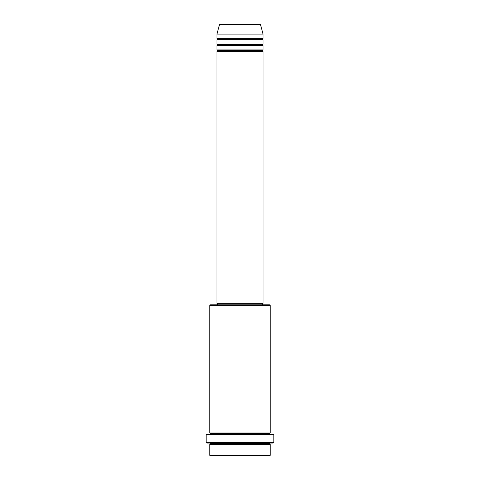 <?xml version="1.0" encoding="UTF-8"?>
<svg xmlns="http://www.w3.org/2000/svg" width="480" height="480" viewBox="0 0 480 480"><rect width="100%" height="100%" fill="white"/><g stroke="black" fill="none" stroke-linecap="round" stroke-linejoin="round"><path stroke-width="0.72" d="M259.788 24L220.212 24A0.72 0.72 0 0 0 219.516 24.534L260.484 24.534A0.72 0.72 0 0 0 259.788 24L220.212 24A0.72 0.72 0 0 0 219.516 24.534L216.96 34.08L263.04 34.08L260.484 24.534L219.516 24.534L216.96 34.08L216.96 38.4A0.72 0.72 0 0 1 217.68 39.12A0.72 0.72 0 0 1 216.96 39.84L216.96 44.16A0.72 0.72 0 0 1 217.68 44.88A0.72 0.72 0 0 1 216.96 45.6L216.96 49.92A0.72 0.72 0 0 1 217.68 50.64A0.72 0.72 0 0 1 216.96 51.36L216.96 303.36L263.04 303.36L263.04 51.36A0.72 0.72 0 0 1 262.32 50.64A0.72 0.72 0 0 1 263.04 49.92L263.04 45.6A0.72 0.72 0 0 1 262.32 44.88A0.72 0.72 0 0 1 263.04 44.16L263.04 39.84A0.72 0.72 0 0 1 262.32 39.12A0.72 0.72 0 0 1 263.04 38.4L263.04 34.08L216.96 34.08L216.96 38.4L263.04 38.4A0.72 0.72 0 0 0 262.32 39.12L217.68 39.12A0.72 0.72 0 0 0 216.96 38.4L263.04 38.4L263.04 34.08L260.484 24.534A0.72 0.72 0 0 0 259.788 24L259.692 24M209.76 455.28L210.48 456L269.52 456L270.24 455.28L209.76 455.28L270.24 455.28L270.24 444.48A0.72 0.72 0 0 1 269.52 443.76A0.72 0.72 0 0 1 270.24 443.04A0.72 0.72 0 0 0 269.52 443.76L210.48 443.76A0.72 0.72 0 0 1 209.76 444.48L209.76 455.28L209.76 444.48A0.72 0.72 0 0 0 210.48 443.76A0.72 0.72 0 0 0 209.76 443.04A0.72 0.72 0 0 1 210.48 443.76L269.52 443.76A0.72 0.72 0 0 0 270.24 444.48L209.76 444.48L270.24 444.48L270.24 455.28L269.52 456L210.48 456L209.76 455.28M270.24 305.52L269.52 304.8L210.48 304.8L209.76 305.52L270.24 305.52L209.76 305.52L209.76 432.96A0.72 0.72 0 0 1 210.48 433.68A0.72 0.72 0 0 1 209.76 434.4A0.72 0.72 0 0 0 210.48 433.68L269.52 433.68A0.72 0.72 0 0 1 270.24 432.96L270.24 305.52L270.24 432.96A0.72 0.72 0 0 0 269.52 433.68A0.72 0.72 0 0 0 270.24 434.4A0.72 0.72 0 0 1 269.52 433.68L210.48 433.68A0.72 0.72 0 0 0 209.76 432.96L270.24 432.96L209.76 432.96L209.76 305.52L210.48 304.8L269.52 304.8L270.24 305.52M206.16 442.32L206.88 443.04L273.12 443.04L273.84 442.32L206.16 442.32L273.84 442.32L273.84 434.4L206.16 434.4L206.16 442.32L206.16 434.4L273.84 434.4L273.84 442.32L273.12 443.04L206.88 443.04L206.16 442.32M216.96 49.92L263.04 49.92A0.72 0.72 0 0 0 262.32 50.64L217.68 50.64A0.72 0.72 0 0 0 216.96 49.92L216.96 45.6A0.72 0.72 0 0 0 217.68 44.88A0.72 0.72 0 0 0 216.96 44.16L263.04 44.16A0.72 0.72 0 0 0 262.32 44.88L217.68 44.88L262.32 44.88A0.72 0.72 0 0 0 263.04 45.6L216.96 45.6L263.04 45.6L263.04 49.92L216.96 49.92M263.04 51.36L216.96 51.36A0.72 0.72 0 0 0 217.68 50.64L262.32 50.64A0.72 0.72 0 0 0 263.04 51.36L263.04 303.36L216.96 303.36L216.96 51.36L263.04 51.36M262.32 304.8L262.32 303.36L262.32 304.8M217.68 303.36L217.68 304.8L217.68 303.36M263.04 39.84L216.96 39.84A0.72 0.72 0 0 0 217.68 39.12L262.32 39.12A0.72 0.72 0 0 0 263.04 39.84L263.04 44.16L216.96 44.16L216.96 39.84L263.04 39.84"/></g></svg>
